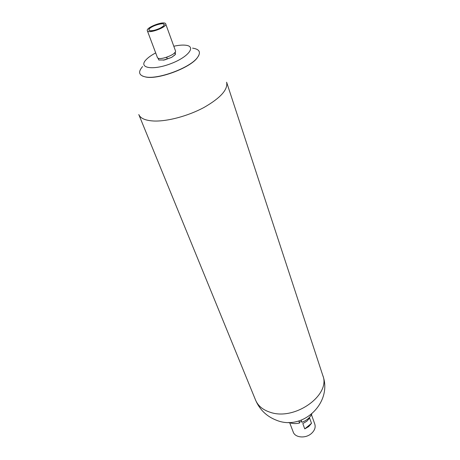 <?xml version="1.0" encoding="UTF-8"?>
<svg xmlns="http://www.w3.org/2000/svg" width="460" height="460" viewBox="0 0 460 460"><rect width="100%" height="100%" fill="white"/><g stroke="black" fill="none" stroke-linecap="round" stroke-linejoin="round"><path stroke-width="0.69" d="M289.668 422.711L293.238 432.066C295.084 437.753 305.492 438.713 311.282 433.613C314.623 430.629 315.796 427.455 314.789 424.103L311.454 414.696M306.803 421.251L309.597 418.025L311.5 423.338L308.723 426.564L304.761 428.887L302.812 423.585L306.803 421.251M311.5 423.338L304.761 428.887M301.185 420.187L301.961 422.297C306.596 420.474 309.885 417.709 311.828 414M288.926 422.418C292.083 423.729 295.63 423.93 299.569 423.027L298.81 420.975M301.656 421.463L299.351 422.165L299.569 423.027M299.351 422.165L298.902 420.952M142.692 76.153L145.981 77.079C158.372 79.614 189.204 68.247 196.914 58.299L198.772 55.522M142.583 66.568C137.787 72.076 138.845 75.543 145.751 76.975C158.217 79.522 189.267 68.074 197.024 58.069C201.308 52.515 199.824 49.203 192.567 48.139M155.687 52.911C151.449 55.165 148.246 57.442 146.073 59.742C138.144 67.838 152.036 70.696 170.091 63.946C188.203 57.362 196.84 46.201 185.501 45.206C182.367 44.879 178.468 45.224 173.817 46.241M147.327 30.688L157.395 57.454C158.315 61.289 177.284 54.297 175.455 50.795L165.571 23.581C163.427 20.746 145.676 27.652 147.327 30.688C148.131 34.241 167.509 27.094 165.767 23.885M149.092 30.279L150.27 30.762C155.267 30.613 159.712 28.974 163.593 25.852C168.377 20.332 146.498 27.031 149.092 30.279M163.869 24.271L164.024 24.518C165.433 27.123 149.718 32.913 149.063 30.032C147.723 27.571 162.15 21.965 163.869 24.271M159.16 58.437L158.246 58.558L158.223 58.196M167.612 56.942L165.801 57.552M174.857 52.578L174.018 53.417M158.246 58.558L158.798 60.018L164.467 59.972L171.695 57.345L175.433 54.407L174.903 52.934M167.267 58.903L166.727 57.431M175.433 54.407L175.231 52.049M174.829 54.993L171.626 57.379L163.288 60.191M226.619 82.208C228.131 89.493 220.627 97.894 204.102 107.404C188.284 115.96 167.452 121.561 153.905 121.014C145.538 120.595 140.507 118.456 138.811 114.592L138.788 114.534M226.642 82.282L322.759 375.366C331.217 394.921 294.601 421.21 269.986 412.2C262.809 409.831 258.014 405.823 255.611 400.183L255.576 400.096M138.811 114.592L255.611 400.183C259.785 409.843 266.806 416.559 276.667 420.325C303.203 431.135 332.867 402.224 322.788 375.463M149.195 30.383L149.063 30.032"/></g></svg>
